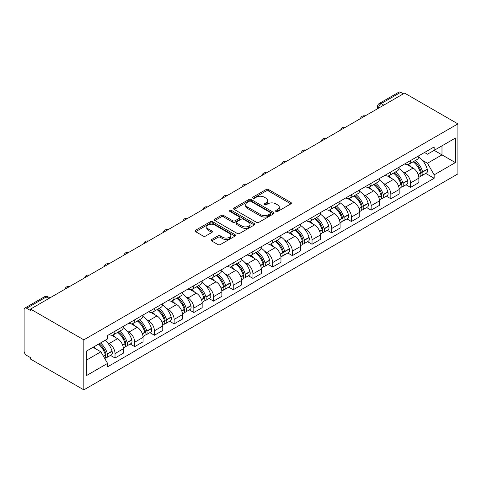 <?xml version="1.0" encoding="UTF-8"?>
<svg xmlns="http://www.w3.org/2000/svg" width="482" height="482" viewBox="0 0 482 482"><rect width="100%" height="100%" fill="white"/><g stroke="black" fill="none" stroke-linecap="round" stroke-linejoin="round"><path stroke-width="0.72" d="M275.957 211.471A1.229 0.711 0 0 0 277.692 211.471L290.863 203.868A1.753 1.012 0 0 0 291.375 203.151A1.753 1.012 0 0 0 290.863 202.434L268.546 189.553A1.753 1.012 0 0 0 266.07 189.553L252.899 197.156A1.229 0.711 0 0 0 252.538 197.656A1.229 0.711 0 0 0 252.899 198.156A1.229 0.711 0 0 0 254.635 198.156L256.34 197.174A5.609 3.241 0 0 1 264.269 197.174L266.13 198.247A5.609 3.241 0 0 1 267.775 200.536A5.609 3.241 0 0 1 266.13 202.832L264.425 203.814A1.229 0.711 0 0 0 264.064 204.314A1.229 0.711 0 0 0 264.425 204.814A1.229 0.711 0 0 0 266.16 204.814L267.865 203.832A5.609 3.241 0 0 1 275.8 203.832L277.656 204.904A5.609 3.241 0 0 1 279.301 207.194A5.609 3.241 0 0 1 277.656 209.483L275.957 210.471A1.229 0.711 0 0 0 275.596 210.971A1.229 0.711 0 0 0 275.957 211.471L275.957 210.471M211.652 239.506A1.753 1.012 0 0 0 211.134 240.223A1.753 1.012 0 0 0 211.652 240.94L217.912 244.555A1.753 1.012 0 0 0 220.388 244.555L235.017 236.108A1.753 1.012 0 0 0 235.529 235.391A1.753 1.012 0 0 0 235.017 234.674L212.701 221.792A1.753 1.012 0 0 0 210.224 221.792L195.596 230.239A1.753 1.012 0 0 0 195.083 230.956A1.753 1.012 0 0 0 195.596 231.673L203.157 236.035A1.753 1.012 0 0 0 205.639 236.035L211.899 232.42A1.753 1.012 0 0 0 212.411 231.703A1.753 1.012 0 0 0 211.899 230.992L208.146 228.823A4.687 2.705 0 0 1 206.772 226.914A4.687 2.705 0 0 1 209.67 224.407A4.687 2.705 0 0 1 214.779 224.998L229.468 233.475A4.687 2.705 0 0 1 230.842 235.391A4.687 2.705 0 0 1 227.95 237.891A4.687 2.705 0 0 1 222.835 237.307L220.388 235.891A1.753 1.012 0 0 0 217.912 235.891L211.652 239.506L211.652 240.94L217.912 237.349L217.912 235.891M83.832 339.846L30.541 309.076L404.609 93.116L457.9 123.88L83.832 339.846L83.832 389.866L457.9 173.9L457.9 123.88M256.46 222.292A1.753 1.012 0 0 0 258.942 222.292L273.565 213.851A1.753 1.012 0 0 0 274.083 213.134A1.753 1.012 0 0 0 273.565 212.417L251.255 199.536A1.753 1.012 0 0 0 248.778 199.536L234.15 207.983A1.753 1.012 0 0 0 233.637 208.7A1.753 1.012 0 0 0 234.15 209.411L256.46 222.292M230.36 211.737A1.229 0.711 0 0 1 231.607 211.911L231.607 210.453L254.291 223.546A1.753 1.012 0 0 1 254.803 224.263A1.753 1.012 0 0 1 254.291 224.98L239.662 233.427A1.753 1.012 0 0 1 237.186 233.427L214.876 220.539L221.136 216.954L221.136 215.496L214.876 219.111A1.753 1.012 0 0 0 214.357 219.828A1.753 1.012 0 0 0 214.876 220.539L214.876 219.111M221.136 216.954A1.753 1.012 0 0 1 223.612 216.954L223.612 215.496A1.753 1.012 0 0 0 221.136 215.496M223.612 215.496L232.661 220.72A1.753 1.012 0 0 0 235.138 220.72L239.295 218.322A1.753 1.012 0 0 0 239.807 217.605A1.753 1.012 0 0 0 239.295 216.894L229.872 211.453A1.229 0.711 0 0 1 229.51 210.953A1.229 0.711 0 0 1 230.269 210.297A1.229 0.711 0 0 1 231.607 210.453M30.541 309.076L30.541 310.535L26.624 308.275A3.573 2.061 -120 0 0 24.841 308.1A3.573 2.061 -120 0 0 24.1 309.733L24.1 351.004A3.573 2.061 -120 0 0 26.624 355.379L30.541 357.638L30.541 359.096L83.832 389.866M383.768 105.142L381.117 103.612A3.573 2.061 60 0 0 379.328 103.437L398.903 92.134A3.573 2.061 60 0 1 400.693 92.309L381.117 103.612A3.573 2.061 120 0 0 378.593 107.986L378.593 108.131M403.344 93.845L400.693 92.309M410.543 160.56A8.218 4.742 60 0 1 408.838 164.248L417.177 159.434A8.218 4.742 -120 0 0 418.876 155.746M402.633 171.664L404.735 172.881A8.218 4.742 60 0 1 410.543 182.943L418.876 178.129A8.218 4.742 -120 0 0 413.068 168.067L407.103 164.621M418.876 178.129L418.876 182.576L410.543 187.39L406.025 184.781M408.838 164.248A8.218 4.742 60 0 1 404.796 163.874M410.543 182.943L410.543 187.39M390.842 171.929A8.218 4.742 60 0 1 389.137 175.617L397.475 170.809A8.218 4.742 -120 0 0 399.174 167.121M386.323 196.156L390.842 198.765L399.174 193.951L399.174 189.504A8.218 4.742 -120 0 0 393.366 179.443L387.401 175.996M389.137 175.617A8.218 4.742 60 0 1 385.094 175.249M382.931 183.04L385.034 184.257A8.218 4.742 60 0 1 390.842 194.318L390.842 198.765M371.14 183.305A8.218 4.742 60 0 1 369.441 186.992L377.774 182.184A8.218 4.742 -120 0 0 379.473 178.491M366.621 207.525L371.14 210.14L379.473 205.326L379.473 200.88A8.218 4.742 -120 0 0 373.664 190.818L367.7 187.371M369.441 186.992A8.218 4.742 60 0 1 365.392 186.624M363.229 194.415L365.332 195.626A8.218 4.742 60 0 1 371.14 205.687L371.14 210.14M351.438 194.68A8.218 4.742 60 0 1 349.739 198.367L358.072 193.553A8.218 4.742 -120 0 0 359.771 189.866M346.919 218.9L351.438 221.509L359.777 216.701L359.777 212.255A8.218 4.742 -120 0 0 353.963 202.193L347.998 198.747M349.739 198.367A8.218 4.742 60 0 1 345.69 198M343.527 205.79L345.63 207.001A8.218 4.742 60 0 1 351.438 217.063L351.438 221.509M331.737 206.055A8.218 4.742 60 0 1 330.037 209.742L338.37 204.928A8.218 4.742 -120 0 0 340.075 201.241M327.218 230.275L331.737 232.884L340.075 228.076L340.075 223.624A8.218 4.742 -120 0 0 334.261 213.562L328.296 210.122M330.037 209.742A8.218 4.742 60 0 1 325.995 209.369M323.826 217.165L325.928 218.376A8.218 4.742 60 0 1 331.737 228.438L331.737 232.884M312.035 217.43A8.218 4.742 60 0 1 310.336 221.118L318.668 216.304A8.218 4.742 -120 0 0 320.373 212.616M307.516 241.651L312.035 244.26L320.373 239.446L320.373 234.999A8.218 4.742 -120 0 0 314.565 224.937L308.594 221.497M310.336 221.118A8.218 4.742 60 0 1 306.293 220.744M304.124 228.54L306.227 229.751A8.218 4.742 60 0 1 312.035 239.813L312.035 244.26M292.333 228.805A8.218 4.742 60 0 1 290.634 232.493L298.973 227.679A8.218 4.742 -120 0 0 300.672 223.991M287.814 253.026L292.339 255.635L300.672 250.821L300.672 246.374A8.218 4.742 -120 0 0 294.863 236.313L288.899 232.866M290.634 232.493A8.218 4.742 60 0 1 286.591 232.119M284.428 239.909L286.525 241.127A8.218 4.742 60 0 1 292.339 251.188L292.339 255.635M272.637 240.175A8.218 4.742 60 0 1 270.932 243.868L279.271 239.054A8.218 4.742 -120 0 0 280.97 235.367M268.113 264.401L272.637 267.01L280.97 262.196L280.97 257.75A8.218 4.742 -120 0 0 275.162 247.688L269.197 244.241M270.932 243.868A8.218 4.742 60 0 1 266.889 243.494M264.726 251.285L266.823 252.502A8.218 4.742 60 0 1 272.637 262.563L272.637 267.01M252.936 251.55A8.218 4.742 60 0 1 251.23 255.237L259.569 250.429A8.218 4.742 -120 0 0 261.268 246.742M248.417 275.776L252.936 278.385L261.268 273.571L261.268 269.125A8.218 4.742 -120 0 0 255.46 259.063L249.495 255.617M251.23 255.237A8.218 4.742 60 0 1 247.188 254.87M245.025 262.66L247.127 263.871A8.218 4.742 60 0 1 252.936 273.933L252.936 278.385M233.234 262.925A8.218 4.742 60 0 1 231.535 266.612L239.867 261.798A8.218 4.742 -120 0 0 241.566 258.111M228.715 287.145L233.234 289.76L241.566 284.946L241.566 280.5A8.218 4.742 -120 0 0 235.758 270.438L229.793 266.992M231.535 266.612A8.218 4.742 60 0 1 227.486 266.245M225.323 274.035L227.426 275.246A8.218 4.742 60 0 1 233.234 285.308L233.234 289.76M213.532 274.3A8.218 4.742 60 0 1 211.833 277.987L220.166 273.173A8.218 4.742 -120 0 0 221.865 269.486M209.013 298.521L213.532 301.13L221.865 296.322L221.865 291.869A8.218 4.742 -120 0 0 216.057 281.807L210.092 278.367M211.833 277.987A8.218 4.742 60 0 1 207.784 277.614M205.621 285.41L207.724 286.621A8.218 4.742 60 0 1 213.532 296.683L213.532 301.13M193.83 285.675A8.218 4.742 60 0 1 192.131 289.363L200.464 284.549A8.218 4.742 -120 0 0 202.169 280.861M189.312 309.896L193.83 312.505L202.169 307.691L202.169 303.244A8.218 4.742 -120 0 0 196.355 293.183L190.39 289.742M192.131 289.363A8.218 4.742 60 0 1 188.088 288.989M185.919 296.785L188.022 297.997A8.218 4.742 60 0 1 193.83 308.058L193.83 312.505M174.129 297.051A8.218 4.742 60 0 1 172.429 300.738L180.762 295.924A8.218 4.742 -120 0 0 182.467 292.237M169.61 321.271L174.129 323.88L182.467 319.066L182.467 314.619A8.218 4.742 -120 0 0 176.659 304.558L170.688 301.111M172.429 300.738A8.218 4.742 60 0 1 168.387 300.364M166.218 308.155L168.32 309.372A8.218 4.742 60 0 1 174.129 319.433L174.129 323.88M154.427 308.42A8.218 4.742 60 0 1 152.728 312.113L161.06 307.299A8.218 4.742 -120 0 0 162.765 303.612M149.908 332.646L154.427 335.255L162.765 330.441L162.765 325.995A8.218 4.742 -120 0 0 156.957 315.933L150.987 312.487M152.728 312.113A8.218 4.742 60 0 1 148.685 311.74M146.516 319.53L148.619 320.747A8.218 4.742 60 0 1 154.427 330.809L154.427 335.255M134.731 319.795A8.218 4.742 60 0 1 133.026 323.482L141.365 318.674A8.218 4.742 -120 0 0 143.064 314.987M130.206 344.021L134.731 346.63L143.064 341.816L143.064 337.37A8.218 4.742 -120 0 0 137.256 327.308L131.291 323.862M133.026 323.482A8.218 4.742 60 0 1 128.983 323.115M126.82 330.905L128.917 332.116A8.218 4.742 60 0 1 134.731 342.184L134.731 346.63M115.029 331.17A8.218 4.742 60 0 1 113.324 334.857L121.663 330.049A8.218 4.742 -120 0 0 123.362 326.356M110.505 355.391L115.029 358.006L123.362 353.192L123.362 348.745A8.218 4.742 -120 0 0 117.554 338.683L111.589 335.237M113.324 334.857A8.218 4.742 60 0 1 109.281 334.49M107.118 342.28L109.221 343.491A8.218 4.742 60 0 1 115.029 353.553L115.029 358.006M424.497 152.499L427.462 154.216L455.376 138.099L441.988 145.829L441.988 154.873L427.462 163.253L422.334 160.289M86.362 360.193L100.883 351.806L107.576 363.398L86.362 375.647L86.362 351.149L107.576 338.9L107.576 335.472L434.155 146.92L434.155 150.348L455.376 162.597L434.155 174.846L427.462 163.253M455.376 138.099L455.376 162.597M107.576 363.398L107.576 366.826L434.155 178.274L434.155 174.846M100.883 351.806L93.056 347.287M425.72 173.406L434.155 178.274M276.445 211.646L277.656 210.941A5.609 3.241 0 0 0 279.301 208.652L279.301 207.194M267.775 200.536L267.775 201.994A5.609 3.241 0 0 1 266.13 204.29L264.919 204.989M290.839 203.88L268.546 191.011A1.753 1.012 0 0 0 266.07 191.011L253.387 198.331M273.547 213.863L251.255 200.994A1.753 1.012 0 0 0 248.778 200.994L234.174 209.429M270.468 213.634A1.229 0.711 0 0 0 270.83 213.134A1.229 0.711 0 0 0 270.468 212.634L250.881 201.325A1.229 0.711 0 0 0 249.146 201.325L247.35 202.362A5.609 3.241 0 0 0 245.706 204.651A5.609 3.241 0 0 0 247.35 206.947L260.738 214.671A5.609 3.241 0 0 0 268.673 214.671L270.468 213.634L270.468 215.093A1.229 0.711 0 0 0 270.83 214.592L270.83 213.134M245.706 204.651L245.706 206.109A5.609 3.241 0 0 0 247.35 208.405L247.35 206.947M270.468 215.093L268.673 216.129A5.609 3.241 0 0 1 260.738 216.129L247.35 208.405M223.612 216.954L232.661 222.178A1.753 1.012 0 0 0 235.138 222.178L239.295 219.78A1.753 1.012 0 0 0 239.807 219.063L239.807 217.605M231.607 211.911L254.267 224.992M242.048 226.142A4.687 2.705 0 0 0 247.164 226.727A4.687 2.705 0 0 0 250.056 224.226A4.687 2.705 0 0 0 248.682 222.31L243.506 219.328A1.753 1.012 0 0 0 241.03 219.328L236.873 221.72A1.753 1.012 0 0 0 236.361 222.437A1.753 1.012 0 0 0 236.873 223.154L242.048 226.142L242.048 227.6A4.687 2.705 0 0 0 247.164 228.185A4.687 2.705 0 0 0 250.056 225.684L250.056 224.226M236.361 222.437L236.361 223.895A1.753 1.012 0 0 0 236.873 224.612L236.873 223.154M242.048 227.6L236.873 224.612M230.842 235.391L230.842 236.849A4.687 2.705 0 0 1 227.95 239.349A4.687 2.705 0 0 1 222.835 238.765L220.388 237.349A1.753 1.012 0 0 0 217.912 237.349M206.772 226.914L206.772 228.372A4.687 2.705 0 0 0 208.146 230.282L208.146 228.823M211.875 232.438L208.146 230.282M235.017 234.674L235.017 236.108L212.701 223.25A1.753 1.012 0 0 0 210.224 223.25L195.62 231.685M413.64 161.47A11.255 6.495 60 0 1 413.701 161.506A11.255 6.495 60 0 1 421.105 171.604L421.172 171.833A2.187 1.265 60 0 1 420.822 173.55A2.187 1.265 60 0 1 420.774 173.58M413.152 161.759A13.574 7.839 60 0 1 420.611 172.954L420.678 173.189A4.507 2.603 60 0 1 419.961 176.731L418.84 177.376M420.738 175.731A4.507 2.603 -120 0 0 421.985 175.562A4.507 2.603 -120 0 0 422.696 172.026L422.63 171.791A13.574 7.839 -120 0 0 415.171 160.59M418.707 157.186A13.574 7.839 60 0 1 427.239 169.128L427.305 169.363A4.507 2.603 60 0 1 426.594 172.905L421.985 175.562M408.519 164.404A13.574 7.839 60 0 1 411.357 167.079M417.954 167.097L419.683 168.097M393.939 172.845A11.255 6.495 60 0 1 393.999 172.881A11.255 6.495 60 0 1 401.404 182.973L401.47 183.208A2.187 1.265 60 0 1 401.12 184.925A2.187 1.265 60 0 1 401.072 184.955M393.451 173.128A13.574 7.839 60 0 1 400.91 184.329L400.976 184.564A4.507 2.603 60 0 1 400.265 188.107L399.144 188.751M401.036 187.106A4.507 2.603 -120 0 0 402.283 186.938A4.507 2.603 -120 0 0 402.994 183.395L402.928 183.166A13.574 7.839 -120 0 0 395.469 171.966M399.006 168.561A13.574 7.839 60 0 1 407.537 180.503L407.603 180.738A4.507 2.603 60 0 1 406.892 184.275L402.283 186.938M388.817 175.779A13.574 7.839 60 0 1 391.655 178.454M398.252 178.473L399.982 179.473M374.243 184.22A11.255 6.495 60 0 1 374.297 184.257A11.255 6.495 60 0 1 381.702 194.348L381.768 194.583A2.187 1.265 60 0 1 381.419 196.301A2.187 1.265 60 0 1 381.37 196.325M373.749 184.504A13.574 7.839 60 0 1 381.208 195.704L381.274 195.939A4.507 2.603 60 0 1 380.563 199.482L379.442 200.126M381.334 198.482A4.507 2.603 -120 0 0 382.581 198.313A4.507 2.603 -120 0 0 383.292 194.77L383.226 194.535A13.574 7.839 -120 0 0 375.767 183.341M379.304 179.937A13.574 7.839 60 0 1 387.835 191.878L387.902 192.113A4.507 2.603 60 0 1 387.191 195.65L382.581 198.313M369.122 187.149A13.574 7.839 60 0 1 371.953 189.83M378.551 189.848L380.286 190.848M354.541 195.596A11.255 6.495 60 0 1 354.595 195.626A11.255 6.495 60 0 1 362 205.724L362.066 205.959A2.187 1.265 60 0 1 361.723 207.676A2.187 1.265 60 0 1 361.669 207.7M354.047 195.879A13.574 7.839 60 0 1 361.506 207.079L361.572 207.314A4.507 2.603 60 0 1 360.861 210.851L359.741 211.502M361.633 209.857A4.507 2.603 -120 0 0 362.88 209.688A4.507 2.603 -120 0 0 363.597 206.145L363.524 205.91A13.574 7.839 -120 0 0 356.065 194.716M359.602 191.312A13.574 7.839 60 0 1 368.14 203.253L368.206 203.482A4.507 2.603 60 0 1 367.489 207.025L362.88 209.688M349.42 198.524A13.574 7.839 60 0 1 352.252 201.199M358.849 201.223L360.584 202.217M334.839 206.971A11.255 6.495 60 0 1 334.894 207.001A11.255 6.495 60 0 1 342.298 217.099L342.365 217.334A2.187 1.265 60 0 1 342.021 219.051A2.187 1.265 60 0 1 341.973 219.075M334.345 207.254A13.574 7.839 60 0 1 341.804 218.454L341.871 218.689A4.507 2.603 60 0 1 341.16 222.226L340.039 222.877M341.931 221.232A4.507 2.603 -120 0 0 343.178 221.063A4.507 2.603 -120 0 0 343.895 217.521L343.829 217.286A13.574 7.839 -120 0 0 336.37 206.085M339.9 202.687A13.574 7.839 60 0 1 348.438 214.623L348.504 214.858A4.507 2.603 60 0 1 347.787 218.4L343.178 221.063M329.718 209.899A13.574 7.839 60 0 1 332.55 212.574M339.153 212.592L340.882 213.592M315.138 218.346A11.255 6.495 60 0 1 315.192 218.376A11.255 6.495 60 0 1 322.597 228.474L322.663 228.709A2.187 1.265 60 0 1 322.319 230.426A2.187 1.265 60 0 1 322.271 230.45M314.644 218.629A13.574 7.839 60 0 1 322.103 229.83L322.169 230.059A4.507 2.603 60 0 1 321.458 233.601L320.337 234.246M322.229 232.607A4.507 2.603 -120 0 0 323.482 232.432A4.507 2.603 -120 0 0 324.193 228.896L324.127 228.661A13.574 7.839 -120 0 0 316.668 217.46M320.199 214.056A13.574 7.839 60 0 1 328.736 225.998L328.802 226.233A4.507 2.603 60 0 1 328.091 229.775L323.482 232.432M310.016 221.274A13.574 7.839 60 0 1 312.848 223.949M319.452 223.967L321.181 224.967M295.436 229.721A11.255 6.495 60 0 1 295.496 229.751A11.255 6.495 60 0 1 302.895 239.849L302.961 240.078A2.187 1.265 60 0 1 302.618 241.801A2.187 1.265 60 0 1 302.569 241.825M294.942 230.004A13.574 7.839 60 0 1 302.407 241.199L302.473 241.434A4.507 2.603 60 0 1 301.756 244.977L300.635 245.621M302.527 243.976A4.507 2.603 -120 0 0 303.781 243.808A4.507 2.603 -120 0 0 304.491 240.271L304.425 240.036A13.574 7.839 -120 0 0 296.966 228.836M300.503 225.431A13.574 7.839 60 0 1 309.034 237.373L309.101 237.608A4.507 2.603 60 0 1 308.39 241.151L303.781 243.808M290.315 232.649A13.574 7.839 60 0 1 293.152 235.324M299.75 235.343L301.479 236.343M275.734 241.09A11.255 6.495 60 0 1 275.794 241.127A11.255 6.495 60 0 1 283.193 251.224L283.259 251.453A2.187 1.265 60 0 1 282.916 253.171A2.187 1.265 60 0 1 282.868 253.201M275.246 241.38A13.574 7.839 60 0 1 282.705 252.574L282.771 252.809A4.507 2.603 60 0 1 282.054 256.352L280.934 256.996M282.826 255.352A4.507 2.603 -120 0 0 284.079 255.183A4.507 2.603 -120 0 0 284.79 251.64L284.723 251.411A13.574 7.839 -120 0 0 277.264 240.211M280.801 236.807A13.574 7.839 60 0 1 289.333 248.748L289.399 248.983A4.507 2.603 60 0 1 288.688 252.52L284.079 255.183M270.613 244.025A13.574 7.839 60 0 1 273.451 246.7M280.048 246.718L281.777 247.718M256.032 252.466A11.255 6.495 60 0 1 256.093 252.502A11.255 6.495 60 0 1 263.497 262.594L263.564 262.829A2.187 1.265 60 0 1 263.214 264.546A2.187 1.265 60 0 1 263.166 264.576M255.544 252.749A13.574 7.839 60 0 1 263.003 263.949L263.07 264.184A4.507 2.603 60 0 1 262.359 267.727L261.232 268.372M263.13 266.727A4.507 2.603 -120 0 0 264.377 266.558A4.507 2.603 -120 0 0 265.088 263.015L265.022 262.786A13.574 7.839 -120 0 0 257.563 251.586M261.099 248.182A13.574 7.839 60 0 1 269.631 260.123L269.697 260.358A4.507 2.603 60 0 1 268.986 263.895L264.377 266.558M250.911 255.4A13.574 7.839 60 0 1 253.749 258.075M260.346 258.093L262.075 259.093M236.337 263.841A11.255 6.495 60 0 1 236.391 263.871A11.255 6.495 60 0 1 243.796 273.969L243.862 274.204A2.187 1.265 60 0 1 243.512 275.921A2.187 1.265 60 0 1 243.464 275.945M235.843 264.124A13.574 7.839 60 0 1 243.302 275.324L243.368 275.559A4.507 2.603 60 0 1 242.657 279.096L241.536 279.747M243.428 278.102A4.507 2.603 -120 0 0 244.675 277.933A4.507 2.603 -120 0 0 245.386 274.391L245.32 274.156A13.574 7.839 -120 0 0 237.861 262.961M241.398 259.557A13.574 7.839 60 0 1 249.929 271.499L249.995 271.728A4.507 2.603 60 0 1 249.284 275.27L244.675 277.933M231.209 266.769A13.574 7.839 60 0 1 234.047 269.444M240.645 269.468L242.374 270.462M216.635 275.216A11.255 6.495 60 0 1 216.689 275.246A11.255 6.495 60 0 1 224.094 285.344L224.16 285.579A2.187 1.265 60 0 1 223.817 287.296A2.187 1.265 60 0 1 223.762 287.32M216.141 275.499A13.574 7.839 60 0 1 223.6 286.7L223.666 286.935A4.507 2.603 60 0 1 222.955 290.471L221.834 291.122M223.726 289.477A4.507 2.603 -120 0 0 224.974 289.308A4.507 2.603 -120 0 0 225.684 285.766L225.618 285.531A13.574 7.839 -120 0 0 218.159 274.33M221.696 270.932A13.574 7.839 60 0 1 230.227 282.874L230.294 283.103A4.507 2.603 60 0 1 229.583 286.645L224.974 289.308M211.514 278.144A13.574 7.839 60 0 1 214.345 280.819M220.943 280.837L222.678 281.837M196.933 286.591A11.255 6.495 60 0 1 196.987 286.621A11.255 6.495 60 0 1 204.392 296.719L204.458 296.954A2.187 1.265 60 0 1 204.115 298.671A2.187 1.265 60 0 1 204.061 298.695M196.439 286.874A13.574 7.839 60 0 1 203.898 298.075L203.964 298.304A4.507 2.603 60 0 1 203.253 301.846L202.133 302.497M204.025 300.852A4.507 2.603 -120 0 0 205.272 300.678A4.507 2.603 -120 0 0 205.989 297.141L205.922 296.906A13.574 7.839 -120 0 0 198.457 285.706M201.994 282.301A13.574 7.839 60 0 1 210.532 294.243L210.598 294.478A4.507 2.603 60 0 1 209.881 298.021L205.272 300.678M191.812 289.519A13.574 7.839 60 0 1 194.644 292.194M201.247 292.213L202.976 293.213M177.231 297.966A11.255 6.495 60 0 1 177.286 297.997A11.255 6.495 60 0 1 184.69 308.094L184.757 308.323A2.187 1.265 60 0 1 184.413 310.047A2.187 1.265 60 0 1 184.365 310.071M176.737 298.25A13.574 7.839 60 0 1 184.196 309.45L184.263 309.679A4.507 2.603 60 0 1 183.552 313.222L182.431 313.866M184.323 312.222A4.507 2.603 -120 0 0 185.57 312.053A4.507 2.603 -120 0 0 186.287 308.516L186.221 308.281A13.574 7.839 -120 0 0 178.762 297.081M182.292 293.677A13.574 7.839 60 0 1 190.83 305.618L190.896 305.853A4.507 2.603 60 0 1 190.185 309.396L185.57 312.053M172.11 300.895A13.574 7.839 60 0 1 174.942 303.57M181.545 303.588L183.274 304.588M157.53 309.336A11.255 6.495 60 0 1 157.584 309.372A11.255 6.495 60 0 1 164.989 319.47L165.055 319.699A2.187 1.265 60 0 1 164.711 321.416A2.187 1.265 60 0 1 164.663 321.446M157.036 309.625A13.574 7.839 60 0 1 164.495 320.819L164.561 321.054A4.507 2.603 60 0 1 163.85 324.597L162.729 325.242M164.621 323.597A4.507 2.603 -120 0 0 165.874 323.428A4.507 2.603 -120 0 0 166.585 319.885L166.519 319.656A13.574 7.839 -120 0 0 159.06 308.456M162.597 305.052A13.574 7.839 60 0 1 171.128 316.993L171.194 317.228A4.507 2.603 60 0 1 170.483 320.765L165.874 323.428M152.408 312.27A13.574 7.839 60 0 1 155.24 314.945M161.844 314.963L163.573 315.963M137.828 320.711A11.255 6.495 60 0 1 137.888 320.747A11.255 6.495 60 0 1 145.287 330.839L145.353 331.074A2.187 1.265 60 0 1 145.01 332.791A2.187 1.265 60 0 1 144.962 332.821M137.334 320.994A13.574 7.839 60 0 1 144.799 332.194L144.865 332.429A4.507 2.603 60 0 1 144.148 335.972L143.027 336.617M144.919 334.972A4.507 2.603 -120 0 0 146.173 334.803A4.507 2.603 -120 0 0 146.883 331.261L146.817 331.032A13.574 7.839 -120 0 0 139.358 319.831M142.895 316.427A13.574 7.839 60 0 1 151.426 328.369L151.493 328.603A4.507 2.603 60 0 1 150.782 332.14L146.173 334.803M132.707 323.645A13.574 7.839 60 0 1 135.544 326.32M142.142 326.338L143.871 327.338M118.126 332.086A11.255 6.495 60 0 1 118.186 332.116A11.255 6.495 60 0 1 125.585 342.214L125.657 342.449A2.187 1.265 60 0 1 125.308 344.166A2.187 1.265 60 0 1 125.26 344.19M117.638 332.369A13.574 7.839 60 0 1 125.097 343.57L125.163 343.805A4.507 2.603 60 0 1 124.446 347.341L123.326 347.992M125.218 346.347A4.507 2.603 -120 0 0 126.471 346.178A4.507 2.603 -120 0 0 127.182 342.636L127.115 342.401A13.574 7.839 -120 0 0 119.657 331.206M123.193 327.802A13.574 7.839 60 0 1 131.725 339.744L131.791 339.973A4.507 2.603 60 0 1 131.08 343.515L126.471 346.178M113.005 335.014A13.574 7.839 60 0 1 115.843 337.695M122.44 337.713L124.169 338.707M99.033 343.835A11.255 6.495 60 0 1 105.889 353.589L105.956 353.824A2.187 1.265 60 0 1 105.606 355.541A2.187 1.265 60 0 1 105.558 355.565M98.461 344.16A13.574 7.839 60 0 1 105.395 354.945L105.462 355.18A4.507 2.603 60 0 1 104.841 358.662M105.522 357.722A4.507 2.603 -120 0 0 106.769 357.554A4.507 2.603 -120 0 0 107.48 354.011L107.414 353.776A13.574 7.839 -120 0 0 100.485 342.997M105.094 340.334A13.574 7.839 60 0 1 112.023 351.119L112.089 351.348A4.507 2.603 60 0 1 111.378 354.891L106.769 357.554M93.851 346.823A13.574 7.839 60 0 1 96.141 349.064M102.738 349.082L104.467 350.083M378.719 108.058L378.593 107.986A3.573 2.061 0 0 1 377.545 106.528L377.545 108.739M134.731 342.184L143.064 337.37M154.427 330.809L162.765 325.995M174.129 319.433L182.467 314.619M193.83 308.058L202.169 303.244M213.532 296.683L221.865 291.869M233.234 285.308L241.566 280.5M252.936 273.933L261.268 269.125M272.637 262.563L280.97 257.75M292.339 251.188L300.672 246.374M312.035 239.813L320.373 234.999M331.737 228.438L340.075 223.624M351.438 217.063L359.777 212.255M371.14 205.687L379.473 200.88M390.842 194.318L399.174 189.504M115.029 353.553L123.362 348.745M109.221 343.491L117.554 338.683M128.917 332.116L137.256 327.308M148.619 320.747L156.957 315.933M168.32 309.372L176.659 304.558M188.022 297.997L196.355 293.183M207.724 286.621L216.057 281.807M227.426 275.246L235.758 270.438M247.127 263.871L255.46 259.063M266.823 252.502L275.162 247.688M286.525 241.127L294.863 236.313M306.227 229.751L314.565 224.937M325.928 218.376L334.261 213.562M345.63 207.001L353.963 202.193M365.332 195.626L373.664 190.818M385.034 184.257L393.366 179.443M404.735 172.881L413.068 168.067M364.729 116.138A3.573 2.061 120 0 0 363.151 117.048M345.028 127.507A3.573 2.061 120 0 0 343.449 128.423M325.326 138.882A3.573 2.061 120 0 0 323.753 139.792M305.63 150.257A3.573 2.061 120 0 0 304.052 151.167M285.928 161.633A3.573 2.061 120 0 0 284.35 162.542M266.227 173.008A3.573 2.061 120 0 0 264.648 173.918M246.525 184.383A3.573 2.061 120 0 0 244.946 185.293M226.823 195.758A3.573 2.061 120 0 0 225.245 196.668M207.121 207.127A3.573 2.061 120 0 0 205.543 208.043M187.42 218.503A3.573 2.061 120 0 0 185.847 219.412M167.718 229.878A3.573 2.061 120 0 0 166.145 230.788M148.022 241.253A3.573 2.061 120 0 0 146.444 242.163M128.32 252.628A3.573 2.061 120 0 0 126.742 253.538M108.619 264.003A3.573 2.061 120 0 0 107.04 264.913M88.917 275.373A3.573 2.061 120 0 0 87.338 276.288M69.215 286.748A3.573 2.061 120 0 0 67.637 287.658M48.851 298.509L46.2 296.972L26.624 308.275M49.899 297.9L47.989 296.798A3.573 2.061 120 0 0 46.2 296.972A3.573 2.061 60 0 0 44.416 296.798L24.841 308.1M277.656 210.941L277.656 209.483M264.425 204.814L264.425 203.814M266.13 204.29L266.13 202.832M252.899 198.156L252.899 197.156M266.07 191.011L266.07 189.553M268.546 191.011L268.546 189.553M290.863 203.868L290.863 202.434M234.15 209.411L234.15 207.983M248.778 200.994L248.778 199.536M251.255 200.994L251.255 199.536M273.565 213.851L273.565 212.417M260.738 216.129L260.738 214.671M268.673 216.129L268.673 214.671M232.661 222.178L232.661 220.72M235.138 222.178L235.138 220.72M239.295 219.78L239.295 218.322M254.291 224.98L254.291 223.546M220.388 237.349L220.388 235.891M222.835 238.765L222.835 237.307M211.899 232.42L211.899 230.992M195.596 231.673L195.596 230.239M210.224 223.25L210.224 221.792M212.701 223.25L212.701 221.792M418.207 174.617L420.678 173.189M422.696 172.026L427.305 169.363M422.63 171.791L427.239 169.128M418.123 174.394L421.274 172.55M398.506 185.992L400.976 184.564M402.994 183.395L407.603 180.738M402.928 183.166L407.537 180.503M400.904 184.311L401.578 183.925M398.421 185.763L400.91 184.329M378.804 197.361L381.274 195.939M383.292 194.77L387.902 192.113M383.226 194.535L387.835 191.878M378.719 197.138L381.877 195.3M359.102 208.736L361.572 207.314M363.597 206.145L368.206 203.482M363.524 205.91L368.14 203.253M361.5 207.061L362.175 206.676M359.024 208.513L361.506 207.079M339.4 220.111L341.871 218.689M343.895 217.521L348.504 214.858M343.829 217.286L348.438 214.623M341.798 218.436L342.473 218.051M339.322 219.888L341.804 218.454M319.705 231.487L322.169 230.059M324.193 228.896L328.802 226.233M324.127 228.661L328.736 225.998M319.62 231.264L322.771 229.42M300.003 242.862L302.473 241.434M304.491 240.271L309.101 237.608M304.425 240.036L309.034 237.373M302.401 241.187L303.07 240.795M299.918 242.639L302.407 241.199M280.301 254.237L282.771 252.809M284.79 251.64L289.399 248.983M284.723 251.411L289.333 248.748M280.217 254.014L283.368 252.17M260.599 265.606L263.07 264.184M265.088 263.015L269.697 260.358M265.022 262.786L269.631 260.123M262.997 263.931L263.666 263.546M260.515 265.383L263.003 263.949M240.898 276.981L243.368 275.559M245.386 274.391L249.995 271.728M245.32 274.156L249.929 271.499M240.813 276.758L243.97 274.921M221.196 288.357L223.666 286.935M225.684 285.766L230.294 283.103M225.618 285.531L230.227 282.874M223.594 286.682L224.269 286.296M221.111 288.134L223.6 286.7M201.494 299.732L203.964 298.304M205.989 297.141L210.598 294.478M205.922 296.906L210.532 294.243M203.892 298.057L204.567 297.671M201.416 299.509L203.898 298.075M181.798 311.107L184.263 309.679M186.287 308.516L190.896 305.853M186.221 308.281L190.83 305.618M181.714 310.884L184.865 309.04M162.097 322.482L164.561 321.054M166.585 319.885L171.194 317.228M166.519 319.656L171.128 316.993M164.495 320.807L165.163 320.416M162.012 322.259L164.495 320.819M142.395 333.857L144.865 332.429M146.883 331.261L151.493 328.603M146.817 331.032L151.426 328.369M144.793 332.176L145.462 331.791M142.31 333.628L144.799 332.194M122.693 345.226L125.163 343.805M127.182 342.636L131.791 339.973M127.115 342.401L131.725 339.744M125.091 343.552L125.76 343.166M122.609 345.004L125.097 343.57M103.485 356.319L105.462 355.18M107.48 354.011L112.089 351.348M107.414 353.776L112.023 351.119M105.389 354.927L106.058 354.541M103.371 356.114L105.395 354.945M365.031 115.963A3.573 3.573 0 0 0 360.452 118.608M345.335 127.332A3.573 3.573 0 0 0 340.75 129.983M325.633 138.708A3.573 3.573 0 0 0 321.048 141.353M305.931 150.083A3.573 3.573 0 0 0 301.346 152.728M286.23 161.458A3.573 3.573 0 0 0 281.645 164.103M266.528 172.833A3.573 3.573 0 0 0 261.943 175.478M246.826 184.208A3.573 3.573 0 0 0 242.247 186.853M227.124 195.578A3.573 3.573 0 0 0 222.545 198.229M207.423 206.953A3.573 3.573 0 0 0 202.844 209.604M187.727 218.328A3.573 3.573 0 0 0 183.142 220.973M168.025 229.703A3.573 3.573 0 0 0 163.44 232.348M148.323 241.078A3.573 3.573 0 0 0 143.738 243.723M128.622 252.454A3.573 3.573 0 0 0 124.037 255.099M108.92 263.829A3.573 3.573 0 0 0 104.335 266.474M89.218 275.198A3.573 3.573 0 0 0 84.639 277.849M69.516 286.573A3.573 3.573 0 0 0 64.937 289.218M47.989 296.798A3.573 3.573 0 0 0 44.416 296.798M379.328 103.437A3.573 3.573 0 0 0 377.545 106.528"/></g></svg>
